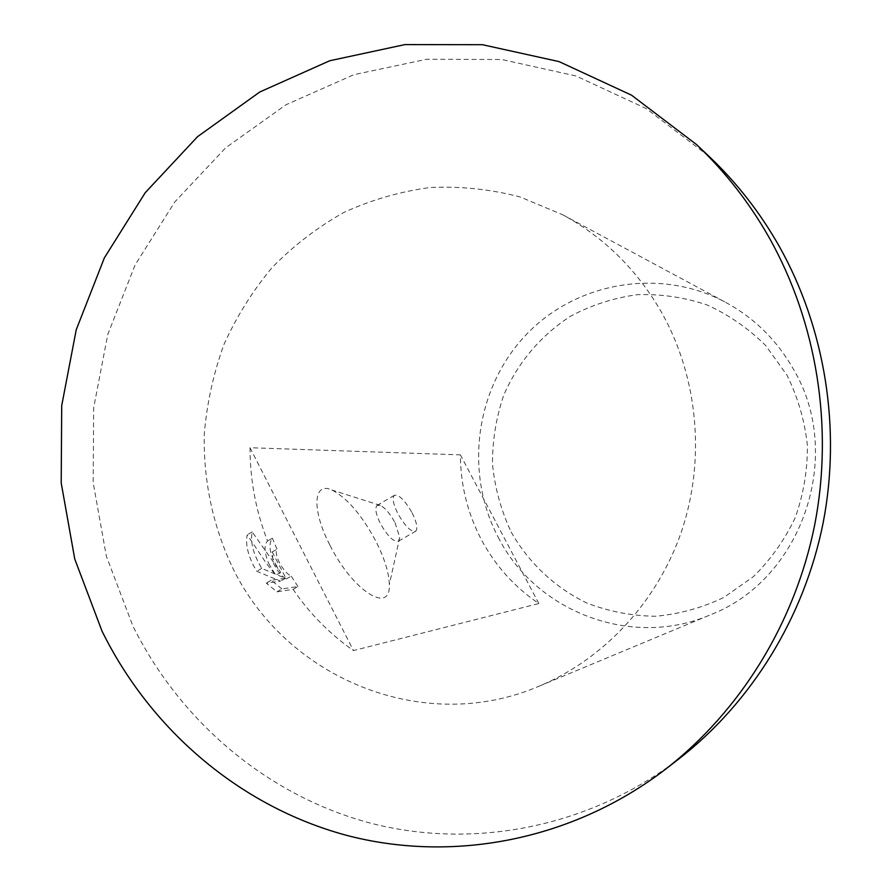 <?xml version="1.0" encoding="UTF-8"?>
<svg xmlns="http://www.w3.org/2000/svg" width="892" height="892" viewBox="0 0 892 892"><rect width="100%" height="100%" fill="white"/><g stroke="black" fill="none" stroke-linecap="round" stroke-linejoin="round"><path stroke-width="0.67" stroke-dasharray="4.46 3.34" d="M708.794 156.145L646.12 108.523L576.042 75.987L501.828 59.508L426.744 59.251L353.879 74.694L286.031 104.743L225.654 147.804L174.799 201.949L135.093 264.957L107.776 334.444L93.66 407.878L93.181 482.695L106.371 556.262L132.886 625.972C180.084 721.16 266.541 795.162 369.533 822.892C472.526 849.909 588.876 827.932 679.158 758.691M511.161 532.033C528.677 562.841 554.891 587.549 586.735 602.992C608.801 611.499 631.714 615.926 655.486 616.261C679.236 614.131 701.993 607.876 723.769 597.473L753.305 576.723C770.733 559.585 784.726 539.838 795.296 517.494C803.558 494.146 807.594 470.051 807.383 445.208C804.662 420.545 797.849 397.163 786.922 375.075L765.659 345.516C748.377 328.356 728.786 314.82 706.91 304.886C684.209 297.292 661.005 293.892 637.289 294.683C613.841 297.895 591.675 305.019 570.802 316.069C540.998 335.136 517.75 362.687 503.712 395.29C496.097 417.724 492.351 440.793 492.495 464.498C494.915 488.08 501.137 510.592 511.161 532.033M498.182 537.196C535.724 611.778 631.714 648.941 710.277 614.867C801.908 579.9 844.869 455.388 793.378 369.098C776.865 340.187 754.286 317.92 725.642 302.332C659.801 266.953 575.608 282.117 525.611 335.28C475.425 388.332 464.085 472.559 498.182 537.196M395.033 522.712L399.728 537.43L398.534 541.121C393.885 542.392 387.875 536.616 380.494 523.782C375.911 514.394 374.74 508.295 376.97 505.474L380.36 505.396C385.244 507.949 390.127 513.714 395.033 522.712M330.051 545.436C352.741 591.128 390.897 614.755 389.302 584.684C389.023 572.798 384.497 558.202 375.722 540.931C361.55 514.717 346.943 497.747 331.902 490.02C313.282 481.134 311.364 509.789 330.051 545.436M412.093 512.811C416.754 522.255 417.98 528.376 415.783 531.164C411.257 532.368 405.303 526.536 397.899 513.669C393.283 504.259 392.045 498.182 394.197 495.417C398.757 494.179 404.723 499.977 412.093 512.811M268.615 563.343L275.762 575.195L266.507 563.588L247.251 534.787C245.434 542.905 247.418 553.007 253.205 565.104L256.773 571.27L280.478 581.16L266.251 583.134L276.988 591.831L293.1 589.378C309.58 613.518 329.694 633.911 353.455 650.569L538.846 603.538C514.294 586.891 495.049 565.417 481.111 539.147C467.419 512.755 460.517 484.668 460.395 454.864L250.016 447.717C250.039 479.985 255.881 511.094 267.567 541.009C263.898 544.889 264.255 552.326 268.615 563.343M232.477 567.457C285.607 678.254 423.655 736.078 539.504 686.026C604.386 658.82 657.861 601.241 681.811 530.562C705.405 459.781 698.18 379.033 662.823 314.608C638.259 270.99 604.876 237.707 562.685 214.76L520.081 196.942C490.355 189.204 460.339 186.071 430.022 187.521C400.006 191.568 371.25 199.897 343.755 212.508C317.374 227.36 293.524 245.668 272.227 267.433C252.67 290.848 236.57 316.56 223.925 344.557C213.433 373.469 206.888 403.296 204.29 434.036C203.253 480.264 212.865 525.934 232.477 567.457M272.149 551.892L286.365 578.919C281.058 575.797 276.698 570.423 273.298 562.807L272.06 552.103L276.866 549.282C273.788 554.913 283.21 572.519 291.216 576.109L286.365 578.919M293.1 589.378L297.984 586.557L281.961 588.943L276.988 591.831M297.984 586.557L291.216 576.109M281.961 588.943L271.213 580.246L285.362 578.317L261.724 568.371C253.295 554.211 250.117 542.046 252.191 531.877L280.634 572.352C270.165 556.72 267.41 545.324 272.383 538.177L267.567 541.009M276.955 549.071L272.383 538.177M280.634 572.352L275.762 575.195M271.213 580.246L266.251 583.134M285.362 578.317L280.478 581.16M261.724 568.371L256.773 571.27M252.191 531.877L247.251 534.787M250.016 447.717L353.455 650.569M538.846 603.538L460.395 454.864M399.728 537.43L389.302 584.684M398.534 541.121L415.783 531.164M539.504 686.026L710.277 614.867M562.685 214.76L725.642 302.332M376.97 505.474L394.197 495.417M380.36 505.396L331.902 490.02"/><path stroke-width="1.34" d="M665.633 769.149L679.158 758.691C751.488 702.483 804.205 617.331 823.093 523.08C841.424 428.74 825.223 328.189 779.195 246.237C759.917 212.307 736.457 182.28 708.794 156.145L696.362 144.415L631.514 95.165L559.061 61.604L482.405 44.7L404.901 44.6L329.739 60.745L259.806 91.976L197.6 136.632L145.229 192.694L104.364 257.877L76.244 329.728L61.715 405.637L61.202 482.962L74.75 559.005L102 631.079C150.536 729.522 239.513 806.212 345.739 835.124C451.965 863.3 572.196 840.799 665.633 769.149C740.494 710.98 795.118 622.683 814.697 524.897C833.708 427.012 816.916 322.67 769.238 237.729C749.28 202.562 724.984 171.454 696.362 144.415"/></g></svg>
